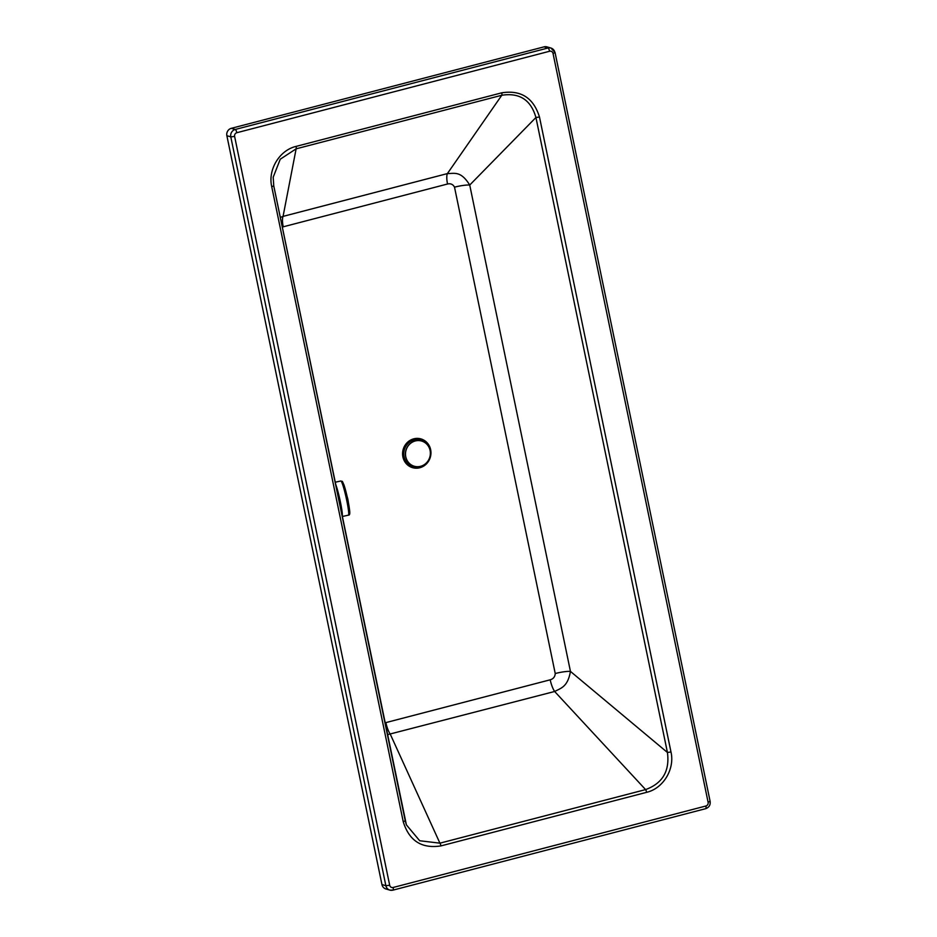 <?xml version="1.0" encoding="UTF-8"?>
<svg xmlns="http://www.w3.org/2000/svg" width="937" height="937" viewBox="0 0 937 937"><rect width="100%" height="100%" fill="white"/><g stroke="black" fill="none" stroke-linecap="round" stroke-linejoin="round"><path stroke-width="1.41" d="M554.891 52.437A6.126 5.774 106.4 0 0 550.944 48.045L547.021 46.885A6.126 5.774 106.4 0 0 544.069 46.85L231.31 128.322A6.126 5.774 106.4 0 0 226.871 135.713L381.945 884.551A6.126 5.774 106.4 0 0 385.892 888.955L389.815 890.103A6.126 5.774 106.4 0 0 392.767 890.15A3.057 0.89 -104.6 0 0 392.931 890.15A3.057 0.89 -104.6 0 0 393.13 887.48A3.057 2.881 -73.6 0 1 389.687 885.254L234.613 136.415A3.057 2.881 -73.6 0 1 236.827 132.714L549.586 51.254A3.057 2.881 -73.6 0 1 553.041 53.468L708.114 802.306A3.057 2.881 -73.6 0 1 705.889 806.007L393.13 887.48M501.799 95.258C519.555 92.517 530.939 99.931 535.929 117.5L667.425 752.47C669.896 770.952 662.611 783.332 645.593 789.598A3.057 0.89 75.4 0 1 646.624 792.327C663.173 788.509 674.991 769.172 670.986 751.978L539.478 116.996L535.929 117.5L469.73 185.046C460.84 170.733 454.632 173.532 447.394 173.591L501.799 95.258A3.057 0.89 75.4 0 0 501.763 92.822L296.092 146.395A3.057 0.89 75.4 0 1 296.127 148.831L501.799 95.258M280.304 217.419L283.068 216.388A13.13 3.818 -104.6 0 0 283.22 226.813L447.535 184.003A13.13 3.818 -104.6 0 1 447.394 173.591L283.068 216.388L296.127 148.831L280.245 159.22L273.194 177.245L273.756 185.831L273.194 177.245M555.231 673.527A13.13 2.155 168.3 0 1 570.446 671.407L469.73 185.046A13.13 2.155 -11.7 0 0 454.515 187.166L555.231 673.527C555.009 676.795 553.334 678.88 550.206 679.805L385.892 722.603A13.13 3.818 -104.6 0 0 390.319 734.28L439.921 843.171L419.694 840.747L406.4 824.876L405.241 820.777L403.238 821.726C409.141 840.829 421.709 848.887 440.952 845.9L646.624 792.327M387.426 734.69L554.645 691.483C561.181 688.039 567.717 686.844 570.446 671.407L667.425 752.47L670.986 751.978M550.206 679.805A13.13 3.818 -104.6 0 0 554.645 691.483L645.593 789.598L439.921 843.171A3.057 0.89 75.4 0 1 440.952 845.9M296.092 146.395C279.437 150.248 267.736 169.667 271.742 186.744L273.756 185.831L406.377 824.806M429.439 448.273A13.95 13.153 106.4 0 0 414.189 439.875A13.95 13.153 106.4 0 0 404.058 456.717A13.95 13.153 106.4 0 0 419.776 466.837A13.95 13.153 106.4 0 0 424.707 464.365M419.846 467.176A14.301 13.481 106.4 0 0 430.235 449.901A14.301 13.481 106.4 0 0 414.119 439.535A14.301 13.481 106.4 0 0 403.742 456.799A14.301 13.481 106.4 0 0 419.846 467.176M430.095 450.474A13.13 12.368 106.4 0 0 421.638 441.046A13.13 12.368 106.4 0 0 415.314 440.952A13.13 12.368 106.4 0 0 405.791 456.799A13.13 12.368 106.4 0 0 414.236 466.228A13.13 12.368 106.4 0 0 420.561 466.31A13.13 12.368 106.4 0 0 430.095 450.474M421.58 441.022A13.13 12.368 106.4 0 0 421.521 441.011A13.13 12.368 106.4 0 0 415.196 440.929A13.13 12.368 106.4 0 0 405.405 453.438A13.13 12.368 106.4 0 0 414.131 466.193A13.13 12.368 106.4 0 0 414.189 466.216L414.131 466.193M342.239 516.533L348.459 515.139A17.498 1.546 -102.5 0 0 348.482 515.139A17.498 1.546 -102.5 0 0 346.772 500.545A17.498 1.546 -102.5 0 0 341.162 481.161A17.498 1.546 -102.5 0 0 340.869 480.974A17.498 1.546 -102.5 0 0 340.857 480.986L335.141 482.25M342.181 516.217A17.288 1.523 -102.5 0 0 340.365 501.939A17.288 1.523 -102.5 0 0 335.528 484.089M342.228 516.428A17.498 1.546 -102.5 0 0 340.4 501.974A17.498 1.546 -102.5 0 0 335.481 483.879M407.068 463.393A14.137 13.329 -73.6 0 1 403.847 449.631A14.137 13.329 -73.6 0 1 413.849 439.605A14.137 13.329 -73.6 0 1 414.072 439.547M413.779 438.821A14.98 14.125 106.4 0 0 402.898 456.905A14.98 14.125 106.4 0 0 419.764 467.762A14.98 14.125 106.4 0 0 430.645 449.678A14.98 14.125 106.4 0 0 413.779 438.821M544.069 46.85L547.993 47.998L235.234 129.47L231.31 128.322M282.306 227.117L283.22 226.813M385.892 722.603L384.955 722.778M447.535 184.003C450.697 183.289 453.028 184.343 454.515 187.166M271.742 186.744L403.238 821.726M539.478 116.996C533.516 97.858 520.937 89.8 501.763 92.822M405.241 820.777L273.756 185.877M236.827 132.714A3.057 0.89 -104.6 0 0 235.234 129.47A6.126 5.774 106.4 0 0 230.795 136.861L385.868 885.711L381.945 884.551M226.871 135.713L230.795 136.861L234.613 136.415M553.041 53.468L555.055 52.554L550.944 48.045A6.126 5.774 106.4 0 0 547.993 47.998A3.057 0.89 -104.6 0 1 549.586 51.254M389.687 885.254L385.868 885.711A6.126 5.774 106.4 0 0 389.815 890.103L392.931 890.15L705.678 808.678A3.057 0.89 -104.6 0 0 705.889 806.007M709.965 801.287L708.114 802.306M705.526 808.678A3.057 0.89 -104.6 0 0 705.678 808.678C709.063 807.436 710.551 805.012 710.129 801.404L555.055 52.554M349.63 510.63A16.257 1.441 -102.5 0 0 349.595 510.29A16.257 1.441 -102.5 0 0 347.896 500.089A16.257 1.441 -102.5 0 0 343.949 484.897A16.257 1.441 -102.5 0 0 343.832 484.57M340.869 480.974C343.211 482.227 341.443 479.475 343.949 484.897L347.861 499.152L349.595 510.29C350.063 513.652 349.688 515.268 348.482 515.139M338.772 494.888L337.8 495.111M340.67 503.438L339.581 503.673"/></g></svg>
